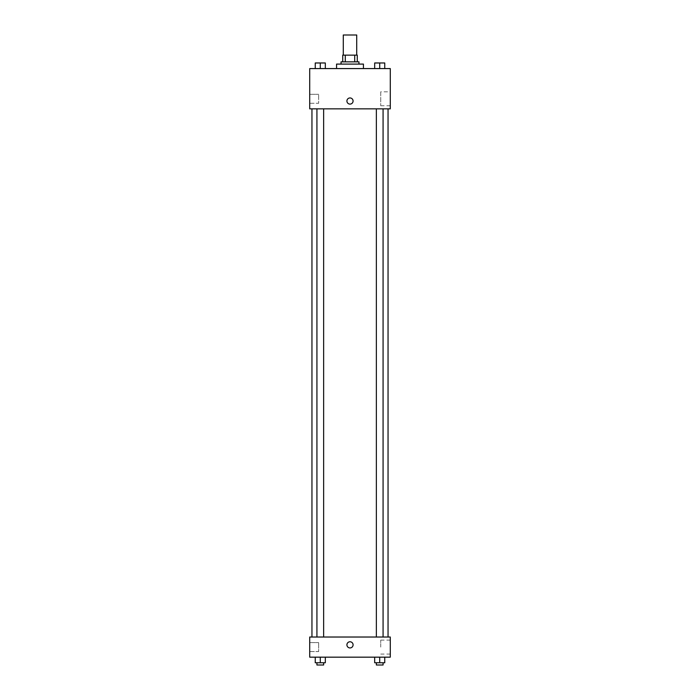 <?xml version="1.0" encoding="UTF-8"?>
<svg xmlns="http://www.w3.org/2000/svg" width="700" height="700" viewBox="0 0 700 700"><rect width="100%" height="100%" fill="white"/><g stroke="black" fill="none" stroke-linecap="round" stroke-linejoin="round"><path stroke-width="0.53" stroke-dasharray="3.5 2.62" d="M343.289 35L356.711 35M350 55.143L343.289 55.143L350 55.143M354.707 61.854L354.707 55.143L357.271 55.143L357.271 61.854L345.293 61.854L357.271 61.854M354.707 55.143L342.729 55.143M345.293 61.854L342.729 61.854L345.293 61.854L345.293 55.143M358.951 61.854L341.049 61.854M341.049 64.094L358.951 64.094L341.049 64.094M336.569 64.094L363.431 64.094M350 68.574L336.569 68.574L350 68.574M390.285 68.574L309.715 68.574L309.715 108.85L390.285 108.85L390.285 68.574M315.245 68.574L325.316 68.574L315.245 68.574L325.316 68.574L315.245 68.574L320.276 68.574L320.276 62.974L315.245 62.974L323.636 62.974L315.245 62.974L315.245 68.574L320.276 68.574L315.245 68.574L315.245 62.974L315.245 68.574L325.316 68.574L320.276 68.574L320.276 62.974L325.316 62.974L316.925 62.974L325.316 62.974L325.316 68.574L325.316 62.974M374.684 68.574L384.755 68.574L374.684 68.574L384.755 68.574L374.684 68.574L379.724 68.574L379.724 62.974L374.684 62.974L383.075 62.974L374.684 62.974L374.684 68.574L379.724 68.574L374.684 68.574L374.684 62.974L374.684 68.574L384.755 68.574L379.724 68.574L379.724 62.974L384.755 62.974L376.364 62.974L384.755 62.974L384.755 68.574L384.755 62.974M353.08 101.019A3.08 3.08 0 0 0 348.46 98.359A3.08 3.08 0 0 0 348.46 103.688A3.08 3.08 0 0 0 353.08 101.019A3.08 3.08 0 0 1 348.46 103.688A3.08 3.08 0 0 1 348.46 98.359A3.08 3.08 0 0 1 353.08 101.019M390.285 91.814L390.285 105.752L390.285 91.814L380.721 91.814L380.721 105.752L380.721 91.814M346.92 101.019A3.08 3.08 0 0 0 351.54 103.688A3.08 3.08 0 0 0 351.54 98.359A3.08 3.08 0 0 0 346.92 101.019M309.715 103.259L309.715 94.308L309.715 103.259L309.715 94.308L309.715 103.259L318.666 103.259L318.666 94.308L318.666 103.259L318.666 94.308L318.666 103.259L309.715 103.259M379.724 108.85L376.364 108.85L379.724 108.85M320.276 108.85L323.636 108.85L320.276 108.85M350 108.85L311.955 108.85L350 108.85M350 637.026L311.955 637.026L350 637.026M379.724 637.026L376.364 637.026L379.724 637.026M320.276 637.026L323.636 637.026L320.276 637.026M390.285 637.026L309.715 637.026L309.715 657.169L390.285 657.169L390.285 637.026M309.715 647.097L309.715 642.617L309.715 647.097M384.755 662.76L384.755 657.169L384.755 662.76L379.724 662.76L384.755 662.76L379.724 662.76L379.724 657.169L384.755 657.169L374.684 657.169L384.755 657.169L374.684 657.169L384.755 657.169L374.684 657.169L384.755 657.169L379.724 657.169L379.724 662.76L374.684 662.76L374.684 657.169L374.684 662.76L383.075 662.76L374.684 662.76L374.684 657.169M325.316 662.76L325.316 657.169L325.316 662.76L320.276 662.76L325.316 662.76L320.276 662.76L320.276 657.169L325.316 657.169L315.245 657.169L325.316 657.169L315.245 657.169L325.316 657.169L315.245 657.169L325.316 657.169L320.276 657.169L320.276 662.76L315.245 662.76L315.245 657.169L315.245 662.76L323.636 662.76L315.245 662.76L315.245 657.169M309.715 651.569L318.666 651.569L318.666 642.617L318.666 651.569L318.666 642.617L318.666 651.569L309.715 651.569M390.285 647.097L390.285 640.124L390.285 647.097M350 641.778A3.08 3.08 0 0 0 347.331 646.398A3.08 3.08 0 0 0 352.669 646.398A3.08 3.08 0 0 0 350 641.778A3.08 3.08 0 0 1 352.669 646.398A3.08 3.08 0 0 1 347.331 646.398A3.08 3.08 0 0 1 350 641.778M380.721 647.097L380.721 640.124L380.721 647.097M350 647.938A3.08 3.08 0 0 0 352.669 643.317A3.08 3.08 0 0 0 347.331 643.317A3.08 3.08 0 0 0 350 647.938M376.364 662.76L376.364 665L383.075 665L376.364 665L383.075 665L383.075 662.76L376.364 662.76L383.075 662.76M379.724 662.76L379.724 657.169M316.925 662.76L316.925 665L323.636 665L316.925 665L323.636 665L323.636 662.76L316.925 662.76L323.636 662.76M320.276 662.76L320.276 657.169M379.724 68.574L379.724 62.974M376.364 62.974L383.075 62.956M320.276 68.574L320.276 62.974M316.925 62.974L323.636 62.956M390.285 105.752L380.721 105.752M309.715 94.308L318.666 94.308L309.715 94.308M323.636 637.026L323.636 108.85M316.925 637.026L316.925 108.85M383.075 637.026L383.075 108.85M376.364 637.026L376.364 108.85M309.715 642.617L318.666 642.617L309.715 642.617M390.285 640.124L380.721 640.124M390.285 654.062L380.721 654.062"/><path stroke-width="1.05" d="M356.711 55.143L356.711 35L343.289 35L343.289 55.143M345.293 61.854L345.293 55.143L342.729 55.143L342.729 61.854L342.729 55.143M345.293 55.143L357.271 55.143L357.271 61.854M354.707 61.854L354.707 55.143M341.049 64.094L341.049 61.854L358.951 61.854L358.951 64.094M363.431 68.574L363.431 64.094L336.569 64.094L336.569 68.574M309.715 68.574L390.285 68.574L390.285 108.85L309.715 108.85L309.715 68.574M346.92 101.019A3.08 3.08 0 0 1 351.54 98.359A3.08 3.08 0 0 1 351.54 103.688A3.08 3.08 0 0 1 346.92 101.019M309.715 637.026L390.285 637.026L390.285 657.169L309.715 657.169L309.715 637.026M350 647.938A3.08 3.08 0 0 1 347.331 643.317A3.08 3.08 0 0 1 352.669 643.317A3.08 3.08 0 0 1 350 647.938M374.684 657.169L374.684 662.76L384.755 662.76L384.755 657.169L384.755 662.76M379.724 662.76L379.724 657.169M383.075 662.76L383.075 665L376.364 665L376.364 662.76M315.245 657.169L315.245 662.76L325.316 662.76L325.316 657.169L325.316 662.76M320.276 662.76L320.276 657.169M323.636 662.76L323.636 665L316.925 665L316.925 662.76M374.684 68.574L374.684 62.974L384.755 62.974L384.755 68.574L384.755 62.974M379.724 68.574L379.724 62.974L376.364 62.956M383.075 62.974L379.724 62.956M315.245 68.574L315.245 62.974L325.316 62.974L325.316 68.574L325.316 62.974M320.276 68.574L320.276 62.974L316.925 62.956M323.636 62.974L320.276 62.956M388.045 637.026L388.045 108.85M311.955 637.026L311.955 108.85M376.364 108.85L376.364 637.026M383.075 108.85L383.075 637.026M323.636 637.026L323.636 108.85M316.925 637.026L316.925 108.85"/></g></svg>
